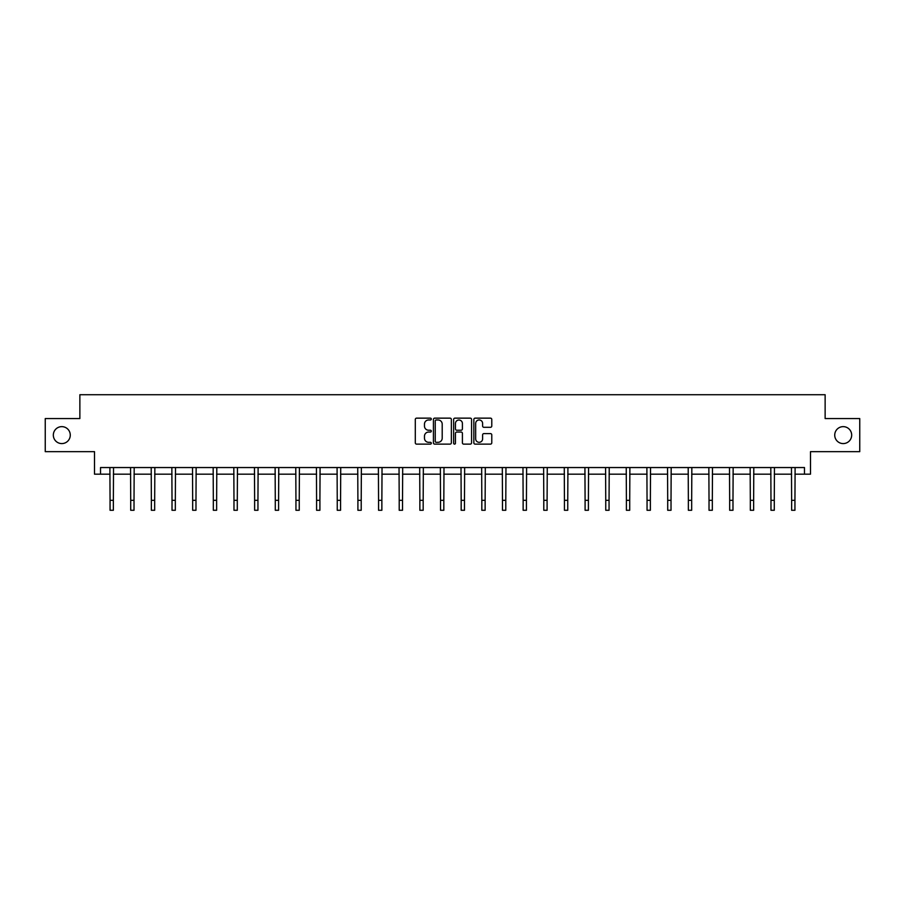 <?xml version="1.0" encoding="UTF-8"?>
<svg xmlns="http://www.w3.org/2000/svg" width="905" height="905" viewBox="0 0 905 905"><rect width="100%" height="100%" fill="white"/><g stroke="black" fill="none" stroke-linecap="round" stroke-linejoin="round"><path stroke-width="1.36" d="M834.727 435.113A8.473 8.473 0 0 0 843.2 443.586A8.473 8.473 0 0 0 851.673 435.113A8.473 8.473 0 0 0 843.2 426.64A8.473 8.473 0 0 0 834.727 435.113M53.327 435.113A8.473 8.473 0 0 0 61.8 443.586A8.473 8.473 0 0 0 70.273 435.113A8.473 8.473 0 0 0 61.8 426.64A8.473 8.473 0 0 0 53.327 435.113M431.312 419.049A0.905 0.905 0 0 0 430.407 418.144L416.605 418.144A1.301 1.301 0 0 0 415.305 419.445L415.305 442.839A1.301 1.301 0 0 0 416.605 444.129L430.407 444.129A0.905 0.905 0 0 0 431.312 443.224A0.905 0.905 0 0 0 430.407 442.319L428.619 442.319A4.163 4.163 0 0 1 424.468 438.156L424.468 436.21A4.163 4.163 0 0 1 428.619 432.047L430.407 432.047A0.905 0.905 0 0 0 431.312 431.142A0.905 0.905 0 0 0 430.407 430.226L428.619 430.226A4.163 4.163 0 0 1 424.468 426.074L424.468 424.117A4.163 4.163 0 0 1 428.619 419.965L430.407 419.965A0.905 0.905 0 0 0 431.312 419.049M100.523 474.163L100.523 467.546L804.477 467.546L804.477 474.163L810.495 474.163L810.495 451.663L859.75 451.663L859.75 418.563L825.134 418.563L825.134 394.727L79.866 394.727L79.866 418.563L45.25 418.563L45.25 451.663L94.505 451.663L94.505 474.163L110.059 474.163M490.476 427.307A1.301 1.301 0 0 0 491.777 426.006L491.777 419.445A1.301 1.301 0 0 0 490.476 418.144L475.148 418.144A1.301 1.301 0 0 0 473.847 419.445L473.847 442.839A1.301 1.301 0 0 0 475.148 444.129L490.476 444.129A1.301 1.301 0 0 0 491.777 442.839L491.777 434.909A1.301 1.301 0 0 0 490.476 433.608L483.915 433.608A1.301 1.301 0 0 0 482.614 434.909L482.614 438.835A3.473 3.473 0 0 1 479.141 442.319A3.473 3.473 0 0 1 475.668 438.835L475.668 423.438A3.473 3.473 0 0 1 479.141 419.965A3.473 3.473 0 0 1 482.614 423.438L482.614 426.006A1.301 1.301 0 0 0 483.915 427.307L490.476 427.307M451.357 419.445A1.301 1.301 0 0 0 450.068 418.144L434.728 418.144A1.301 1.301 0 0 0 433.427 419.445L433.427 442.839A1.301 1.301 0 0 0 434.728 444.129L450.068 444.129A1.301 1.301 0 0 0 451.357 442.839L451.357 419.445M454.932 418.144L470.272 418.144A1.301 1.301 0 0 1 471.573 419.445L471.573 442.839A1.301 1.301 0 0 1 470.272 444.129L463.711 444.129A1.301 1.301 0 0 1 462.41 442.839L462.41 433.348A1.301 1.301 0 0 0 461.109 432.047L456.754 432.047A1.301 1.301 0 0 0 455.453 433.348L455.453 443.224A0.905 0.905 0 0 1 454.548 444.129A0.905 0.905 0 0 1 453.643 443.224L453.643 419.445A1.301 1.301 0 0 1 454.932 418.144M113.363 474.163L130.716 474.163M134.019 474.163L151.361 474.163M154.676 474.163L172.018 474.163M175.332 474.163L192.674 474.163M195.978 474.163L213.331 474.163M216.634 474.163L233.976 474.163M237.291 474.163L254.633 474.163M257.948 474.163L275.29 474.163M278.593 474.163L295.946 474.163M299.25 474.163L316.592 474.163M319.906 474.163L337.248 474.163M340.563 474.163L357.905 474.163M361.208 474.163L378.562 474.163M381.865 474.163L399.207 474.163M402.521 474.163L419.863 474.163M423.178 474.163L440.52 474.163M443.823 474.163L461.177 474.163M464.48 474.163L481.822 474.163M485.137 474.163L502.479 474.163M505.793 474.163L523.135 474.163M526.439 474.163L543.792 474.163M547.095 474.163L564.437 474.163M567.752 474.163L585.094 474.163M588.408 474.163L605.75 474.163M609.054 474.163L626.407 474.163M629.71 474.163L647.052 474.163M650.367 474.163L667.709 474.163M671.024 474.163L688.366 474.163M691.669 474.163L709.022 474.163M712.326 474.163L729.668 474.163M732.982 474.163L750.324 474.163M753.639 474.163L770.981 474.163M774.284 474.163L791.637 474.163M794.941 474.163L804.477 474.163M436.153 419.965A0.905 0.905 0 0 0 435.248 420.87L435.248 441.402A0.905 0.905 0 0 0 436.153 442.319L438.043 442.319A4.163 4.163 0 0 0 442.206 438.156L442.206 424.117A4.163 4.163 0 0 0 438.043 419.965L436.153 419.965M462.41 423.506A3.473 3.473 0 0 0 458.937 420.022A3.473 3.473 0 0 0 455.453 423.506L455.453 428.925A1.301 1.301 0 0 0 456.754 430.226L461.109 430.226A1.301 1.301 0 0 0 462.41 428.925L462.41 423.506M109.89 467.546L110.059 500.341L113.363 500.341L113.532 467.546M110.059 500.341L110.059 510.273L113.363 510.273L113.363 500.341M130.546 467.546L130.716 500.341L134.019 500.341L134.189 467.546M130.716 500.341L130.716 510.273L134.019 510.273L134.019 500.341M151.203 467.546L151.361 500.341L154.676 500.341L154.846 467.546M151.361 500.341L151.361 510.273L154.676 510.273L154.676 500.341M171.848 467.546L172.018 500.341L175.332 500.341L175.502 467.546M172.018 500.341L172.018 510.273L175.332 510.273L175.332 500.341M192.505 467.546L192.674 500.341L195.978 500.341L196.147 467.546M192.674 500.341L192.674 510.273L195.978 510.273L195.978 500.341M213.161 467.546L213.331 500.341L216.634 500.341L216.804 467.546M213.331 500.341L213.331 510.273L216.634 510.273L216.634 500.341M233.818 467.546L233.976 500.341L237.291 500.341L237.461 467.546M233.976 500.341L233.976 510.273L237.291 510.273L237.291 500.341M254.463 467.546L254.633 500.341L257.948 500.341L258.117 467.546M254.633 500.341L254.633 510.273L257.948 510.273L257.948 500.341M275.12 467.546L275.29 500.341L278.593 500.341L278.763 467.546M275.29 500.341L275.29 510.273L278.593 510.273L278.593 500.341M295.777 467.546L295.946 500.341L299.25 500.341L299.419 467.546M295.946 500.341L295.946 510.273L299.25 510.273L299.25 500.341M316.433 467.546L316.592 500.341L319.906 500.341L320.076 467.546M316.592 500.341L316.592 510.273L319.906 510.273L319.906 500.341M337.079 467.546L337.248 500.341L340.563 500.341L340.733 467.546M337.248 500.341L337.248 510.273L340.563 510.273L340.563 500.341M357.735 467.546L357.905 500.341L361.208 500.341L361.378 467.546M357.905 500.341L357.905 510.273L361.208 510.273L361.208 500.341M378.392 467.546L378.562 500.341L381.865 500.341L382.034 467.546M378.562 500.341L378.562 510.273L381.865 510.273L381.865 500.341M399.037 467.546L399.207 500.341L402.521 500.341L402.691 467.546M399.207 500.341L399.207 510.273L402.521 510.273L402.521 500.341M419.694 467.546L419.863 500.341L423.178 500.341L423.348 467.546M419.863 500.341L419.863 510.273L423.178 510.273L423.178 500.341M440.35 467.546L440.52 500.341L443.823 500.341L443.993 467.546M440.52 500.341L440.52 510.273L443.823 510.273L443.823 500.341M461.007 467.546L461.177 500.341L464.48 500.341L464.65 467.546M461.177 500.341L461.177 510.273L464.48 510.273L464.48 500.341M481.652 467.546L481.822 500.341L485.137 500.341L485.306 467.546M481.822 500.341L481.822 510.273L485.137 510.273L485.137 500.341M502.309 467.546L502.479 500.341L505.793 500.341L505.963 467.546M502.479 500.341L502.479 510.273L505.793 510.273L505.793 500.341M522.966 467.546L523.135 500.341L526.439 500.341L526.608 467.546M523.135 500.341L523.135 510.273L526.439 510.273L526.439 500.341M543.622 467.546L543.792 500.341L547.095 500.341L547.265 467.546M543.792 500.341L543.792 510.273L547.095 510.273L547.095 500.341M564.268 467.546L564.437 500.341L567.752 500.341L567.921 467.546M564.437 500.341L564.437 510.273L567.752 510.273L567.752 500.341M584.924 467.546L585.094 500.341L588.408 500.341L588.567 467.546M585.094 500.341L585.094 510.273L588.408 510.273L588.408 500.341M605.581 467.546L605.75 500.341L609.054 500.341L609.223 467.546M605.75 500.341L605.75 510.273L609.054 510.273L609.054 500.341M626.237 467.546L626.407 500.341L629.71 500.341L629.88 467.546M626.407 500.341L626.407 510.273L629.71 510.273L629.71 500.341M646.883 467.546L647.052 500.341L650.367 500.341L650.537 467.546M647.052 500.341L647.052 510.273L650.367 510.273L650.367 500.341M667.539 467.546L667.709 500.341L671.024 500.341L671.182 467.546M667.709 500.341L667.709 510.273L671.024 510.273L671.024 500.341M688.196 467.546L688.366 500.341L691.669 500.341L691.839 467.546M688.366 500.341L688.366 510.273L691.669 510.273L691.669 500.341M708.853 467.546L709.022 500.341L712.326 500.341L712.495 467.546M709.022 500.341L709.022 510.273L712.326 510.273L712.326 500.341M729.498 467.546L729.668 500.341L732.982 500.341L733.152 467.546M729.668 500.341L729.668 510.273L732.982 510.273L732.982 500.341M750.155 467.546L750.324 500.341L753.639 500.341L753.797 467.546M750.324 500.341L750.324 510.273L753.639 510.273L753.639 500.341M770.811 467.546L770.981 500.341L774.284 500.341L774.454 467.546M770.981 500.341L770.981 510.273L774.284 510.273L774.284 500.341M791.468 467.546L791.637 500.341L794.941 500.341L795.11 467.546M791.637 500.341L791.637 510.273L794.941 510.273L794.941 500.341"/></g></svg>
